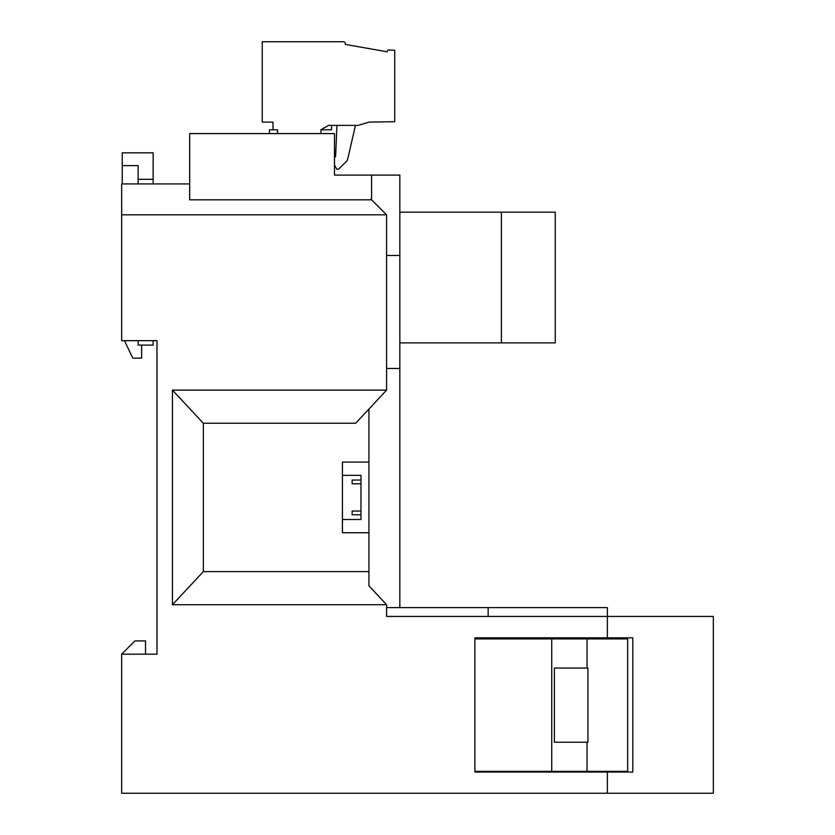 <?xml version="1.0" encoding="UTF-8"?>
<svg xmlns="http://www.w3.org/2000/svg" width="835" height="835" viewBox="0 0 835 835"><rect width="100%" height="100%" fill="white"/><g stroke="black" fill="none" stroke-linecap="round" stroke-linejoin="round"><path stroke-width="1.25" d="M277.533 133.59L277.533 129.79L272.982 129.79L272.982 122.108L262.253 122.108L262.253 41.75L343.498 41.75A1.764 1.764 0 0 1 345.262 43.514L345.262 44.401L387.054 51.77L388.098 49.964L394.715 50.257L394.715 121.691L369.112 122.108L358.184 125.375L328.583 125.375L320.932 129.79L320.932 133.59M272.982 129.79L269.486 129.79M320.932 129.79L331.537 129.79L331.537 125.375M334.491 157.658L335.597 156.552L336.954 125.375M334.491 165.132L336.829 169.181L338.582 169.181L347.235 160.518L348.237 156.782L347.235 160.518M355.459 125.375L348.237 156.782M607.358 793.25L713.33 793.25L713.33 616.439L386.595 616.439L386.595 604.717L172.448 604.717L203.354 571.599L203.354 423.241L355.689 423.241L386.595 390.122L386.595 214.835L121.67 214.835L121.67 340.67L156.99 340.67L156.99 654.17L121.67 654.17L121.67 793.25L607.358 793.25L607.358 772.051L632.794 772.051L632.794 637.825L607.358 637.825L607.358 607.609L386.595 607.609M474.896 771.373L551.726 771.373L551.726 638.911L474.896 638.911L474.896 772.051L607.358 772.051M474.896 638.911L474.896 637.825L607.358 637.825M172.448 604.717L172.448 390.122L386.595 390.122M121.67 654.17L134.915 640.915L145.509 640.915L145.509 654.17M203.354 571.599L368.934 571.599L368.934 532.74L342.433 532.74L342.433 462.099L368.934 462.099L368.934 409.046M203.354 423.241L172.448 390.122M386.595 604.717L368.934 585.794L368.934 571.599M368.934 532.74L368.934 462.099M355.689 532.74L342.433 532.74M386.595 368.486L399.84 368.486L399.84 255.458L386.595 255.458M399.84 255.458L399.84 175.099L334.491 175.099L334.491 133.59L189.67 133.59L189.67 199.826L371.575 199.826L386.595 214.835M371.575 199.826L370.917 199.158L371.575 199.158L371.575 175.099M399.84 368.486L399.84 607.609M488.151 616.439L488.151 607.609M399.84 212.184L555.265 212.184L555.265 342.882L399.84 342.882M501.397 212.184L501.397 342.882M342.433 475.345L360.981 475.345L360.981 519.495L342.433 519.495M352.151 514.788L352.151 511.041L352.151 514.788L360.981 514.788M352.151 483.799L352.151 480.052L352.151 483.799L360.981 483.799M352.151 480.052L360.981 480.052M352.151 511.041L360.981 511.041M551.726 771.373L627.669 771.373L627.669 638.911L587.047 638.911L587.047 637.825M551.726 638.911L587.047 638.911L587.047 668.052L587.934 668.052L587.934 742.231L554.377 742.231L554.377 668.052L587.047 668.052M587.047 772.051L587.047 742.231M121.67 214.835L121.67 183.93L189.67 183.93M600.302 772.051L600.302 771.373M600.302 638.911L600.302 637.825M153.139 340.67L153.139 345.085L138.13 345.085L138.13 340.67M141.658 345.085L141.658 358.142L132.828 358.142L124.446 340.67M138.13 183.93L138.13 179.316L153.139 179.316L153.139 152.826L122.234 152.826L122.234 183.93M153.139 179.316L153.139 183.93M122.234 165.612L138.13 165.612L138.13 179.316M269.454 129.79L269.454 133.59"/></g></svg>
